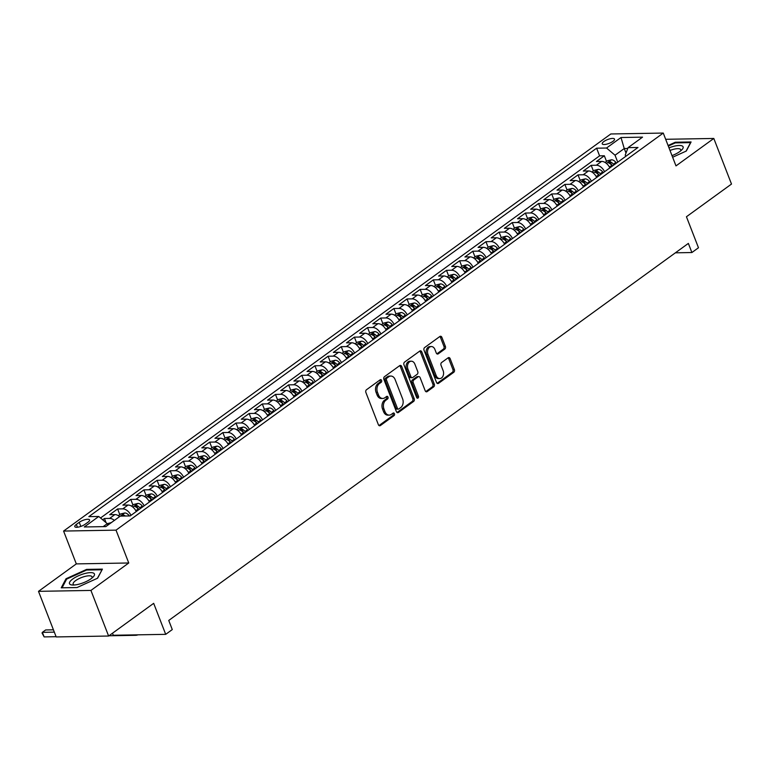 <?xml version="1.0" encoding="UTF-8"?>
<svg xmlns="http://www.w3.org/2000/svg" width="770" height="770" viewBox="0 0 770 770"><rect width="100%" height="100%" fill="white"/><g stroke="black" fill="none" stroke-linecap="round" stroke-linejoin="round"><path stroke-width="1.16" d="M381.583 380.39A1.415 1.03 89 0 0 380.197 379.793L366.481 389.745A2.021 1.463 89 0 0 365.885 392.469L378.378 424.703A2.021 1.463 89 0 0 379.706 425.781A2.021 1.463 89 0 0 380.37 425.56L394.086 415.598A1.415 1.03 89 0 0 393.114 413.095L391.343 414.385A6.468 4.687 89 0 1 389.225 415.117A6.468 4.687 89 0 1 384.981 411.652L383.941 408.966A6.468 4.687 89 0 1 385.857 400.236L387.628 398.947A1.415 1.03 89 0 0 386.656 396.444L384.885 397.734A6.468 4.687 89 0 1 382.767 398.465A6.468 4.687 89 0 1 378.522 395L377.483 392.315A6.468 4.687 89 0 1 379.398 383.585L381.169 382.295A1.415 1.03 89 0 0 381.583 380.39M382.767 398.465L381.352 398.494A6.468 4.687 89 0 1 377.108 395.02L376.068 392.334A6.468 4.687 89 0 1 377.974 383.614L379.754 382.324A1.415 1.03 89 0 0 379.918 379.995M378.994 425.55L392.671 415.627A1.415 1.03 89 0 0 392.835 413.298M389.225 415.117L387.811 415.146A6.468 4.687 89 0 1 383.566 411.671L382.526 408.986A6.468 4.687 89 0 1 384.432 400.265L386.213 398.976A1.415 1.03 89 0 0 386.376 396.646M603.844 141.545A6.593 2.05 -21.2 0 0 602.236 143.855A6.593 2.05 -21.2 0 0 606.471 144.202A6.593 2.05 -21.2 0 0 612.91 141.391A6.593 2.05 -21.2 0 0 614.518 139.081A6.593 2.05 -21.2 0 0 610.292 138.735A6.593 2.05 -21.2 0 0 603.844 141.545M444.781 349.099A2.021 1.463 89 0 0 445.378 346.375L441.874 337.337A2.021 1.463 89 0 0 440.546 336.249A2.021 1.463 89 0 0 439.882 336.48L424.645 347.539A2.021 1.463 89 0 0 424.049 350.263L436.552 382.488A2.021 1.463 89 0 0 437.88 383.575A2.021 1.463 89 0 0 438.534 383.344L453.771 372.285A2.021 1.463 89 0 0 454.367 369.561L450.132 358.637A2.021 1.463 89 0 0 448.804 357.559A2.021 1.463 89 0 0 448.15 357.79L441.624 362.516A2.021 1.463 89 0 0 441.027 365.25L443.135 370.659A5.409 3.917 89 0 1 439.776 378.57A5.409 3.917 89 0 1 436.224 375.673L427.995 354.46A5.409 3.917 89 0 1 431.354 346.548A5.409 3.917 89 0 1 434.906 349.445L436.272 352.978A2.021 1.463 89 0 0 437.601 354.065A2.021 1.463 89 0 0 438.255 353.834L444.781 349.099L443.366 349.128A2.021 1.463 89 0 0 443.963 346.404L440.45 337.356A2.021 1.463 89 0 0 439.843 336.509M90.927 590.426L128.754 562.986L76.317 563.89L38.5 591.341L90.927 590.426L108.618 636.03L153.673 603.334L165.704 634.345L172.278 629.571L168.745 620.447L688.361 243.407L691.893 252.531L698.477 247.757L686.445 216.745L731.5 184.059L713.809 138.456L665.675 139.293M128.754 562.986L116.02 530.145L663.259 133.066L675.993 165.897L713.809 138.456M401.709 366.472A2.021 1.463 89 0 0 400.39 365.394A2.021 1.463 89 0 0 399.726 365.615L384.49 376.674A2.021 1.463 89 0 0 383.893 379.398L396.396 411.632A2.021 1.463 89 0 0 397.724 412.71A2.021 1.463 89 0 0 398.379 412.489L413.615 401.43A2.021 1.463 89 0 0 414.212 398.706L401.709 366.472L400.294 366.501A2.021 1.463 89 0 0 399.678 365.654M404.568 362.102L419.804 351.053A2.021 1.463 89 0 1 420.468 350.822A2.021 1.463 89 0 1 421.787 351.9L434.29 384.134A2.021 1.463 89 0 1 433.693 386.858L427.177 391.593A2.021 1.463 89 0 1 426.513 391.824A2.021 1.463 89 0 1 425.184 390.736L420.122 377.666A2.021 1.463 89 0 0 418.793 376.588A2.021 1.463 89 0 0 418.129 376.809L413.808 379.957A2.021 1.463 89 0 0 413.211 382.68L418.485 396.29A1.415 1.03 89 0 1 416.686 397.599L403.971 364.836A2.021 1.463 89 0 1 404.568 362.102M108.618 636.03L56.191 636.934L38.5 591.341M606.529 161.421L604.335 155.771L596.442 161.498L601.62 161.411L596.355 165.232A8.239 5.053 54 0 1 604.566 171.739M593.372 170.959L591.187 165.319L583.294 171.046L588.463 170.959L583.198 174.771A8.239 5.053 54 0 1 591.408 181.287M580.214 180.507L578.029 174.867L570.137 180.594L575.306 180.498L570.05 184.319A8.239 5.053 54 0 1 578.251 190.825M567.067 190.055L564.872 184.405L556.979 190.132L562.158 190.046L556.893 193.867A8.239 5.053 54 0 1 565.093 200.373M553.909 199.603L551.715 193.953L543.822 199.68L549 199.594L543.736 203.415A8.239 5.053 54 0 1 551.946 209.921M540.752 209.142L538.567 203.501L530.674 209.228L535.843 209.142L530.578 212.953A8.239 5.053 54 0 1 538.788 219.46M527.604 218.69L525.409 213.049L517.517 218.776L522.686 218.68L517.43 222.501A8.239 5.053 54 0 1 525.631 229.008M514.447 228.238L512.252 222.588L504.36 228.315L509.538 228.228L504.273 232.049A8.239 5.053 54 0 1 512.474 238.556M501.289 237.786L499.104 232.136L491.212 237.863L496.381 237.776L491.116 241.588A8.239 5.053 54 0 1 499.326 248.104M488.132 247.324L485.947 241.684L478.055 247.411L483.223 247.314L477.958 251.136A8.239 5.053 54 0 1 486.168 257.642M474.984 256.872L472.79 251.222L464.897 256.959L470.066 256.862L464.811 260.683A8.239 5.053 54 0 1 473.011 267.19M461.827 266.42L459.632 260.77L451.74 266.497L456.918 266.41L451.653 270.231A8.239 5.053 54 0 1 459.854 276.738M448.669 275.958L446.485 270.318L438.592 276.045L443.761 275.958L438.496 279.77A8.239 5.053 54 0 1 446.706 286.286M435.512 285.506L433.327 279.866L425.435 285.593L430.603 285.497L425.348 289.318A8.239 5.053 54 0 1 433.548 295.824M422.364 295.054L420.17 289.405L412.277 295.131L417.446 295.045L412.191 298.866A8.239 5.053 54 0 1 420.391 305.372M409.207 304.602L407.012 298.953L399.12 304.679L404.298 304.593L399.033 308.414A8.239 5.053 54 0 1 407.243 314.92M396.05 314.141L393.865 308.5L385.972 314.227L391.141 314.141L385.876 317.952A8.239 5.053 54 0 1 394.086 324.459M382.892 323.689L380.707 318.048L372.815 323.775L377.983 323.679L372.728 327.5A8.239 5.053 54 0 1 380.929 334.007M369.744 333.237L367.55 327.587L359.657 333.314L364.836 333.227L359.571 337.048A8.239 5.053 54 0 1 367.771 343.555M356.587 342.785L354.392 337.135L346.5 342.862L351.678 342.775L346.413 346.587A8.239 5.053 54 0 1 354.623 353.103M343.43 352.323L341.245 346.683L333.352 352.41L338.521 352.314L333.256 356.135A8.239 5.053 54 0 1 341.466 362.641M330.272 361.871L328.087 356.221L320.195 361.958L325.364 361.861L320.108 365.683A8.239 5.053 54 0 1 328.309 372.189M317.125 371.419L314.93 365.769L307.038 371.496L312.216 371.409L306.951 375.231A8.239 5.053 54 0 1 315.151 381.737M303.967 380.958L301.782 375.317L293.88 381.044L299.058 380.958L293.793 384.769A8.239 5.053 54 0 1 302.004 391.285M290.81 390.506L288.625 384.865L280.732 390.592L285.901 390.496L280.636 394.317A8.239 5.053 54 0 1 288.846 400.824M277.662 400.053L275.467 394.404L267.575 400.131L272.744 400.044L267.488 403.865A8.239 5.053 54 0 1 275.689 410.372M264.505 409.601L262.31 403.952L254.418 409.678L259.596 409.592L254.331 413.403A8.239 5.053 54 0 1 262.531 419.919M251.347 419.14L249.162 413.5L241.27 419.226L246.439 419.14L241.174 422.951A8.239 5.053 54 0 1 249.384 429.458M238.19 428.688L236.005 423.048L228.113 428.775L233.281 428.678L228.016 432.499A8.239 5.053 54 0 1 236.226 439.006M225.042 438.236L222.848 432.586L214.955 438.313L220.124 438.226L214.869 442.047A8.239 5.053 54 0 1 223.069 448.554M211.885 447.784L209.69 442.134L201.798 447.861L206.976 447.774L201.711 451.586A8.239 5.053 54 0 1 209.912 458.102M198.727 457.322L196.542 451.682L188.65 457.409L193.819 457.313L188.554 461.134A8.239 5.053 54 0 1 196.764 467.64M185.57 466.87L183.385 461.22L175.493 466.957L180.661 466.861L175.406 470.682A8.239 5.053 54 0 1 183.606 477.188M172.422 476.418L170.228 470.768L162.335 476.495L167.504 476.409L162.249 480.23A8.239 5.053 54 0 1 170.449 486.736M159.265 485.957L157.07 480.316L149.178 486.043L154.356 485.957L149.091 489.768A8.239 5.053 54 0 1 157.301 496.275M146.108 495.505L143.923 489.864L136.03 495.591L141.199 495.495L135.934 499.316A8.239 5.053 54 0 1 144.144 505.823M132.95 505.053L130.765 499.403L122.873 505.13L128.041 505.043L122.786 508.864A8.239 5.053 54 0 1 130.987 515.371M119.802 514.601L117.608 508.951L109.715 514.678L114.894 514.591A8.239 5.053 54 0 1 119.639 516.583M85.133 524.255L88.03 522.156A6.381 1.992 -21.2 0 0 89.58 519.923A6.381 1.992 -21.2 0 0 85.48 519.577A6.381 1.992 -21.2 0 0 79.243 522.31L76.346 524.409A6.381 1.992 -21.2 0 0 74.786 526.641A6.381 1.992 -21.2 0 0 78.886 526.988A6.381 1.992 -21.2 0 0 85.133 524.255M116.02 530.145L63.583 531.059L610.822 133.97L663.259 133.066M604.335 155.771L599.589 155.858L596.615 148.196L88.839 516.641L98.762 516.478L107.261 523.667L107.829 525.15M596.615 148.196L606.539 148.023L621.005 137.522L642.546 137.147L628.079 147.648L637.993 147.474L130.217 515.929L120.303 516.102L105.827 526.603L84.296 526.969L98.762 516.478M106.068 522.666L104.451 518.499L109.629 518.403A8.239 5.053 54 0 1 114.374 520.395M117.608 508.951L122.786 508.864M130.765 499.403L135.934 499.316M143.923 489.864L149.091 489.768M157.07 480.316L162.249 480.23M170.228 470.768L175.406 470.682M183.385 461.22L188.554 461.134M196.542 451.682L201.711 451.586M209.69 442.134L214.869 442.047M222.848 432.586L228.016 432.499M236.005 423.048L241.174 422.951M249.162 413.5L254.331 413.403M262.31 403.952L267.488 403.865M275.467 394.404L280.636 394.317M288.625 384.865L293.793 384.769M301.782 375.317L306.951 375.231M314.93 365.769L320.108 365.683M328.087 356.221L333.256 356.135M341.245 346.683L346.413 346.587M354.392 337.135L359.571 337.048M367.55 327.587L372.728 327.5M380.707 318.048L385.876 317.952M393.865 308.5L399.033 308.414M407.012 298.953L412.191 298.866M420.17 289.405L425.348 289.318M433.327 279.866L438.496 279.77M446.485 270.318L451.653 270.231M459.632 260.77L464.811 260.683M472.79 251.222L477.958 251.136M485.947 241.684L491.116 241.588M499.104 232.136L504.273 232.049M512.252 222.588L517.43 222.501M525.409 213.049L530.578 212.953M538.567 203.501L543.736 203.415M551.715 193.953L556.893 193.867M564.872 184.405L570.05 184.319M578.029 174.867L583.198 174.771M591.187 165.319L596.355 165.232M599.589 155.858L100.543 517.979M104.451 518.499L102.68 519.788M626 153.066L624.249 148.543L615.038 155.222L617.732 162.181M107.261 523.667L103.161 526.641M112.487 633.219L113.267 635.26L165.704 634.345M76.317 563.89L63.583 531.059M675.396 252.82L691.893 252.531M627.762 148.475L624.249 148.543L621.005 137.522M625.75 156.358L625.24 155.04L628.079 147.648M136.251 511.55A8.239 5.053 -126 0 0 128.041 505.043M149.332 501.847L149.438 501.982A8.239 5.053 -126 0 0 141.199 495.495M162.557 492.463A8.239 5.053 -126 0 0 154.356 485.957M175.714 482.915A8.239 5.053 -126 0 0 167.504 476.409M188.794 473.204L188.9 473.348A8.239 5.053 -126 0 0 180.661 466.861M202.019 463.829A8.239 5.053 -126 0 0 193.819 457.313M215.177 454.281A8.239 5.053 -126 0 0 206.976 447.774M228.257 444.569L228.363 444.714A8.239 5.053 -126 0 0 220.124 438.226M241.491 435.185A8.239 5.053 -126 0 0 233.281 428.678M254.639 425.646A8.239 5.053 -126 0 0 246.439 419.14M267.719 415.935L267.825 416.079A8.239 5.053 -126 0 0 259.596 409.592M280.954 406.55A8.239 5.053 -126 0 0 272.744 400.044M294.111 397.012A8.239 5.053 -126 0 0 285.901 390.496M307.182 387.3L307.297 387.435A8.239 5.053 -126 0 0 299.058 380.958M320.416 377.916A8.239 5.053 -126 0 0 312.216 371.409M333.574 368.368A8.239 5.053 -126 0 0 325.364 361.861M346.654 358.666L346.76 358.801A8.239 5.053 -126 0 0 338.521 352.314M359.879 349.282A8.239 5.053 -126 0 0 351.678 342.775M373.036 339.734A8.239 5.053 -126 0 0 364.836 333.227M386.117 330.032L386.222 330.166A8.239 5.053 -126 0 0 377.983 323.679M399.341 320.647A8.239 5.053 -126 0 0 391.141 314.141M412.499 311.099A8.239 5.053 -126 0 0 404.298 304.593M425.579 301.388L425.685 301.532A8.239 5.053 -126 0 0 417.446 295.045M438.813 292.013A8.239 5.053 -126 0 0 430.603 285.497M451.961 282.465A8.239 5.053 -126 0 0 443.761 275.958M465.119 272.917A8.239 5.053 -126 0 0 456.918 266.41M478.276 263.369A8.239 5.053 -126 0 0 470.066 256.862M491.356 253.667L491.462 253.802A8.239 5.053 -126 0 0 483.223 247.314M504.581 244.283A8.239 5.053 -126 0 0 496.381 237.776M517.738 234.734A8.239 5.053 -126 0 0 509.538 228.228M530.819 225.033L530.925 225.167A8.239 5.053 -126 0 0 522.686 218.68M544.053 215.648A8.239 5.053 -126 0 0 535.843 209.142M557.201 206.1A8.239 5.053 -126 0 0 549 199.594M570.281 196.388L570.387 196.533A8.239 5.053 -126 0 0 562.158 190.046M583.516 187.014A8.239 5.053 -126 0 0 575.306 180.498M596.673 177.466A8.239 5.053 -126 0 0 588.463 170.959M609.744 167.754L609.859 167.899A8.239 5.053 -126 0 0 601.62 161.411M615.038 155.222L606.539 148.023M97.607 578.193L102.41 569.126L86.615 569.396L66.027 578.742L61.225 587.818L77.019 587.549L97.607 578.193M672.634 157.244L686.282 151.045L691.085 141.969L675.29 142.238L668.091 145.511M66.374 579.646L66.027 578.742M86.866 570.041L86.615 569.396M675.54 142.883L675.29 142.238M397.012 412.479L412.2 401.449A2.021 1.463 89 0 0 412.797 398.725L400.294 366.501M386.887 378.147A1.415 1.03 89 0 0 386.463 380.062L397.436 408.35A1.415 1.03 89 0 0 398.831 408.947L400.698 407.59A6.468 4.687 89 0 0 402.614 398.86L395.106 379.523A6.468 4.687 89 0 0 390.862 376.058A6.468 4.687 89 0 0 388.754 376.79L386.887 378.147L385.462 378.176A1.415 1.03 89 0 0 385.048 380.082L386.463 380.062M398.369 409.111L396.945 409.13A1.415 1.03 89 0 1 396.021 408.379L385.048 380.082M390.862 376.058L389.447 376.078A6.468 4.687 89 0 0 387.339 376.819L388.754 376.79M385.462 378.176L387.339 376.819M425.8 391.583L432.278 386.887A2.021 1.463 89 0 0 432.875 384.153L420.372 351.928A2.021 1.463 89 0 0 419.756 351.082M418.793 376.588L417.378 376.607A2.021 1.463 89 0 0 416.714 376.838L412.393 379.976A2.021 1.463 89 0 0 411.796 382.7L417.07 396.309L418.485 396.29M416.897 397.975A1.415 1.03 89 0 0 417.07 396.309M414.857 364.104A5.409 3.917 89 0 0 411.315 361.207A5.409 3.917 89 0 0 407.946 369.119L410.853 376.588A2.021 1.463 89 0 0 412.171 377.675A2.021 1.463 89 0 0 412.836 377.444L417.157 374.307A2.021 1.463 89 0 0 417.754 371.583L414.857 364.104M411.315 361.207L409.89 361.226A5.409 3.917 89 0 0 406.531 369.138L407.946 369.119M412.171 377.675L410.757 377.704A2.021 1.463 89 0 1 409.428 376.617L406.531 369.138M436.888 353.825L443.366 349.128M431.354 346.548L429.939 346.567A5.409 3.917 89 0 0 426.58 354.479L427.995 354.46M439.776 378.57L438.351 378.599A5.409 3.917 89 0 1 434.809 375.702L426.58 354.479M437.168 383.335L452.356 372.314A2.021 1.463 89 0 0 452.953 369.59L448.717 358.666A2.021 1.463 89 0 0 448.101 357.819M111.371 522.58L107.271 523.687M53.428 629.822L45.661 629.956L42.369 632.343L44.14 636.906L56.095 636.694M54.323 632.131L42.369 632.343L42.042 633.027L44.14 636.906M108.965 635.779L135.472 635.317A15.438 9.481 -126 0 0 137.974 634.827M72.746 579.001A13.379 4.168 -21.2 0 0 72.544 585.027A13.379 4.168 -21.2 0 0 91.168 578.674A13.379 4.168 -21.2 0 0 93.083 577.057A13.379 4.168 -21.2 0 0 89.214 572.707A13.379 4.168 -21.2 0 0 72.746 579.001M91.784 578.212A10.135 3.157 -21.2 0 0 92.053 576.836A10.135 3.157 -21.2 0 0 85.537 576.287A10.135 3.157 -21.2 0 0 75.633 580.619A10.135 3.157 -21.2 0 0 73.16 584.16A10.135 3.157 -21.2 0 0 74.276 584.998M101.967 569.944L97.405 578.289M62.052 587.808L66.663 579.107L86.606 570.041L101.909 569.781M672.008 155.617A13.379 4.168 -21.2 0 0 681.768 149.9A13.379 4.168 -21.2 0 0 682.644 146.233A13.379 4.168 -21.2 0 0 668.995 147.85M680.468 151.055A10.135 3.157 -21.2 0 0 680.728 149.678A10.135 3.157 -21.2 0 0 680.372 149.216A10.135 3.157 -21.2 0 0 670.006 150.458M668.302 146.059L675.29 142.893L690.584 142.623L686.089 151.132M118.339 515.659L120.669 513.965L124.817 512.964A5.457 3.349 54 0 1 129.129 515.573L129.418 515.938M125.279 516.015A5.457 3.349 -126 0 0 123.47 514.986L121.891 516.131M131.497 506.111L133.816 504.427L137.974 503.416A5.457 3.349 54 0 1 142.286 506.025L142.864 506.756M140.361 508.566L139.784 507.844A5.457 3.349 -126 0 0 136.617 505.438L135.039 506.583A5.457 3.349 54 0 1 138.205 508.989L138.783 509.711M136.617 505.438L137.638 508.065A2.782 1.704 54 0 1 138.552 508.932L139.024 509.538M144.654 496.563L146.974 494.879L151.122 493.878A5.457 3.349 54 0 1 155.444 496.477L156.012 497.208M153.519 499.027L152.941 498.296A5.457 3.349 -126 0 0 149.775 495.899L148.196 497.045A5.457 3.349 54 0 1 151.363 499.441L151.94 500.173M149.775 495.899L150.795 498.517A2.782 1.704 54 0 1 151.709 499.384L152.181 499.99M157.802 487.015L160.131 485.331L164.28 484.33A5.457 3.349 54 0 1 168.601 486.938L169.169 487.67M166.667 489.479L166.099 488.748A5.457 3.349 -126 0 0 162.932 486.351L161.353 487.497A5.457 3.349 54 0 1 164.52 489.893L165.088 490.625M162.932 486.351L163.952 488.979A2.782 1.704 54 0 1 164.867 489.845L165.338 490.442M170.959 477.477L173.288 475.783L177.437 474.782A5.457 3.349 54 0 1 181.749 477.39L182.326 478.122M179.824 479.931L179.256 479.2A5.457 3.349 -126 0 0 176.089 476.803L174.511 477.949A5.457 3.349 54 0 1 177.678 480.345L178.245 481.077M176.089 476.803L177.1 479.431A2.782 1.704 54 0 1 178.014 480.297L178.496 480.904M184.117 467.929L186.436 466.245L190.585 465.244A5.457 3.349 54 0 1 194.906 467.842L195.474 468.574M192.981 470.383L192.404 469.661A5.457 3.349 -126 0 0 189.237 467.255L187.659 468.401A5.457 3.349 54 0 1 190.825 470.807L191.403 471.529M189.237 467.255L190.257 469.883A2.782 1.704 54 0 1 191.172 470.749L191.643 471.356M197.274 458.381L199.594 456.697L203.742 455.696A5.457 3.349 54 0 1 208.064 458.294L208.631 459.026M206.129 460.845L205.561 460.114A5.457 3.349 -126 0 0 202.394 457.717L200.816 458.862A5.457 3.349 54 0 1 203.983 461.259L204.551 461.99M202.394 457.717L203.415 460.335A2.782 1.704 54 0 1 204.329 461.201L204.801 461.808M210.422 448.843L212.751 447.149L216.899 446.148A5.457 3.349 54 0 1 221.211 448.756L221.789 449.488M219.286 451.297L218.719 450.566A5.457 3.349 -126 0 0 215.552 448.169L213.973 449.314A5.457 3.349 54 0 1 217.14 451.711L217.708 452.442M215.552 448.169L216.572 450.797A2.782 1.704 54 0 1 217.487 451.663L217.958 452.26M223.579 439.295L225.908 437.61L230.057 436.6A5.457 3.349 54 0 1 234.369 439.208L234.946 439.94M232.444 441.749L231.876 441.017A5.457 3.349 -126 0 0 228.7 438.621L227.121 439.766A5.457 3.349 54 0 1 230.288 442.163L230.865 442.894M228.7 438.621L229.72 441.249A2.782 1.704 54 0 1 230.634 442.115L231.115 442.721M236.737 429.747L239.056 428.062L243.205 427.061A5.457 3.349 54 0 1 247.526 429.66L248.094 430.392M245.601 432.211L245.024 431.479A5.457 3.349 -126 0 0 241.857 429.073L240.278 430.218A5.457 3.349 54 0 1 243.445 432.625L244.023 433.356M241.857 429.073L242.877 431.7A2.782 1.704 54 0 1 243.792 432.567L244.263 433.173M249.884 420.199L252.214 418.514L256.362 417.513A5.457 3.349 54 0 1 260.683 420.122L261.251 420.844M258.749 422.663L258.181 421.931A5.457 3.349 -126 0 0 255.014 419.534L253.436 420.68A5.457 3.349 54 0 1 256.603 423.077L257.17 423.808M255.014 419.534L256.035 422.153A2.782 1.704 54 0 1 256.949 423.028L257.421 423.625M263.042 410.66L265.371 408.966L269.519 407.965A5.457 3.349 54 0 1 273.831 410.574L274.409 411.305M271.906 413.115L271.338 412.383A5.457 3.349 -126 0 0 268.172 409.986L266.593 411.132A5.457 3.349 54 0 1 269.76 413.529L270.328 414.26M268.172 409.986L269.182 412.614A2.782 1.704 54 0 1 270.106 413.48L270.578 414.087M276.199 401.112L278.519 399.428L282.677 398.417A5.457 3.349 54 0 1 286.989 401.026L287.566 401.757M285.064 403.567L284.486 402.845A5.457 3.349 -126 0 0 281.32 400.439L279.741 401.584A5.457 3.349 54 0 1 282.908 403.99L283.485 404.712M281.32 400.439L282.34 403.066A2.782 1.704 54 0 1 283.254 403.932L283.726 404.539M289.356 391.564L291.676 389.88L295.824 388.879A5.457 3.349 54 0 1 300.146 391.478L300.714 392.209M298.221 394.028L297.644 393.297A5.457 3.349 -126 0 0 294.477 390.9L292.898 392.046A5.457 3.349 54 0 1 296.065 394.442L296.642 395.174M294.477 390.9L295.497 393.518A2.782 1.704 54 0 1 296.411 394.384L296.883 394.991M302.504 382.016L304.833 380.332L308.982 379.331A5.457 3.349 54 0 1 313.303 381.939L313.871 382.671M311.369 384.48L310.801 383.749A5.457 3.349 -126 0 0 307.634 381.352L306.056 382.498A5.457 3.349 54 0 1 309.222 384.894L309.79 385.626M307.634 381.352L308.655 383.98A2.782 1.704 54 0 1 309.569 384.846L310.041 385.443M315.661 372.478L317.991 370.784L322.139 369.783A5.457 3.349 54 0 1 326.451 372.391L327.029 373.123M324.526 374.932L323.958 374.201A5.457 3.349 -126 0 0 320.792 371.804L319.213 372.95A5.457 3.349 54 0 1 322.38 375.346L322.948 376.078M320.792 371.804L321.802 374.432A2.782 1.704 54 0 1 322.726 375.298L323.198 375.904M328.819 362.93L331.139 361.245L335.297 360.244A5.457 3.349 54 0 1 339.608 362.843L340.186 363.575M337.683 365.384L337.106 364.662A5.457 3.349 -126 0 0 333.939 362.256L332.361 363.401A5.457 3.349 54 0 1 335.528 365.808L336.105 366.53M333.939 362.256L334.96 364.884A2.782 1.704 54 0 1 335.874 365.75L336.346 366.356M341.976 353.382L344.296 351.697L348.444 350.697A5.457 3.349 54 0 1 352.766 353.295L353.334 354.027M350.841 355.846L350.263 355.114A5.457 3.349 -126 0 0 347.097 352.718L345.518 353.863A5.457 3.349 54 0 1 348.685 356.26L349.262 356.991M347.097 352.718L348.117 355.336A2.782 1.704 54 0 1 349.031 356.212L349.503 356.808M355.124 343.844L357.453 342.15L361.602 341.149A5.457 3.349 54 0 1 365.923 343.757L366.491 344.488M363.989 346.298L363.421 345.566A5.457 3.349 -126 0 0 360.254 343.17L358.676 344.315A5.457 3.349 54 0 1 361.842 346.712L362.41 347.443M360.254 343.17L361.274 345.797A2.782 1.704 54 0 1 362.189 346.664L362.66 347.26M368.281 334.296L370.611 332.611L374.759 331.601A5.457 3.349 54 0 1 379.071 334.209L379.649 334.94M377.146 336.75L376.578 336.018A5.457 3.349 -126 0 0 373.411 333.622L371.833 334.767A5.457 3.349 54 0 1 375 337.164L375.567 337.895M373.411 333.622L374.422 336.249A2.782 1.704 54 0 1 375.346 337.116L375.818 337.722M381.439 324.748L383.758 323.063L387.916 322.062A5.457 3.349 54 0 1 392.228 324.661L392.796 325.392M390.303 327.212L389.726 326.48A5.457 3.349 -126 0 0 386.559 324.074L384.981 325.219A5.457 3.349 54 0 1 388.147 327.625L388.725 328.357M386.559 324.074L387.579 326.701A2.782 1.704 54 0 1 388.494 327.568L388.966 328.174M394.596 315.2L396.916 313.515L401.064 312.514A5.457 3.349 54 0 1 405.386 315.123L405.954 315.844M403.461 317.663L402.883 316.932A5.457 3.349 -126 0 0 399.717 314.535L398.138 315.681A5.457 3.349 54 0 1 401.305 318.077L401.882 318.809M399.717 314.535L400.737 317.153A2.782 1.704 54 0 1 401.651 318.029L402.123 318.626M407.744 305.661L410.073 303.967L414.222 302.966A5.457 3.349 54 0 1 418.534 305.575L419.111 306.306M416.608 308.115L416.041 307.384A5.457 3.349 -126 0 0 412.874 304.987L411.296 306.133A5.457 3.349 54 0 1 414.462 308.529L415.03 309.261M412.874 304.987L413.894 307.615A2.782 1.704 54 0 1 414.809 308.481L415.28 309.088M420.901 296.113L423.231 294.429L427.379 293.418A5.457 3.349 54 0 1 431.691 296.026L432.268 296.758M429.766 298.567L429.198 297.846A5.457 3.349 -126 0 0 426.031 295.439L424.453 296.585A5.457 3.349 54 0 1 427.619 298.991L428.187 299.713M426.031 295.439L427.042 298.067A2.782 1.704 54 0 1 427.956 298.933L428.438 299.54M434.059 286.565L436.378 284.881L440.527 283.88A5.457 3.349 54 0 1 444.848 286.478L445.416 287.21M442.923 289.029L442.346 288.298A5.457 3.349 -126 0 0 439.179 285.901L437.601 287.046A5.457 3.349 54 0 1 440.767 289.443L441.345 290.175M439.179 285.901L440.199 288.519A2.782 1.704 54 0 1 441.114 289.385L441.585 289.992M447.206 277.017L449.536 275.333L453.684 274.332A5.457 3.349 54 0 1 458.006 276.94L458.574 277.672M456.071 279.481L455.503 278.75A5.457 3.349 -126 0 0 452.337 276.353L450.758 277.498A5.457 3.349 54 0 1 453.925 279.895L454.493 280.627M452.337 276.353L453.357 278.981A2.782 1.704 54 0 1 454.271 279.847L454.743 280.444M460.364 267.479L462.693 265.785L466.841 264.784A5.457 3.349 54 0 1 471.153 267.392L471.731 268.124M469.228 269.933L468.661 269.202A5.457 3.349 -126 0 0 465.494 266.805L463.915 267.95A5.457 3.349 54 0 1 467.082 270.347L467.65 271.079M465.494 266.805L466.505 269.433A2.782 1.704 54 0 1 467.428 270.299L467.9 270.905M473.521 257.931L475.85 256.246L479.999 255.245A5.457 3.349 54 0 1 484.311 257.844L484.888 258.576M482.386 260.395L481.808 259.663A5.457 3.349 -126 0 0 478.642 257.257L477.063 258.402A5.457 3.349 54 0 1 480.23 260.809L480.807 261.54M478.642 257.257L479.662 259.885A2.782 1.704 54 0 1 480.576 260.751L481.058 261.357M486.678 248.383L488.998 246.698L493.147 245.697A5.457 3.349 54 0 1 497.468 248.296L498.036 249.028M495.543 250.847L494.966 250.115A5.457 3.349 -126 0 0 491.799 247.719L490.221 248.864A5.457 3.349 54 0 1 493.387 251.261L493.965 251.992M491.799 247.719L492.819 250.337A2.782 1.704 54 0 1 493.734 251.213L494.205 251.809M499.826 238.844L502.156 237.15L506.304 236.149A5.457 3.349 54 0 1 510.625 238.758L511.193 239.489M508.691 241.299L508.123 240.567A5.457 3.349 -126 0 0 504.956 238.171L503.378 239.316A5.457 3.349 54 0 1 506.544 241.713L507.112 242.444M504.956 238.171L505.977 240.798A2.782 1.704 54 0 1 506.891 241.665L507.363 242.261M512.984 229.296L515.313 227.612L519.461 226.601A5.457 3.349 54 0 1 523.773 229.21L524.351 229.941M521.848 231.751L521.28 231.019A5.457 3.349 -126 0 0 518.114 228.623L516.535 229.768A5.457 3.349 54 0 1 519.702 232.165L520.27 232.896M518.114 228.623L519.124 231.25A2.782 1.704 54 0 1 520.048 232.117L520.52 232.723M526.141 219.748L528.461 218.064L532.619 217.063A5.457 3.349 54 0 1 536.931 219.662L537.508 220.393M535.006 222.212L534.428 221.481A5.457 3.349 -126 0 0 531.262 219.075L529.683 220.23A5.457 3.349 54 0 1 532.85 222.626L533.427 223.358M531.262 219.075L532.282 221.702A2.782 1.704 54 0 1 533.196 222.569L533.668 223.175M539.298 210.2L541.618 208.516L545.766 207.515A5.457 3.349 54 0 1 550.088 210.123L550.656 210.845M548.163 212.664L547.586 211.933A5.457 3.349 -126 0 0 544.419 209.536L542.84 210.682A5.457 3.349 54 0 1 546.007 213.078L546.585 213.81M544.419 209.536L545.439 212.154A2.782 1.704 54 0 1 546.354 213.03L546.825 213.627M552.446 200.662L554.775 198.968L558.924 197.967A5.457 3.349 54 0 1 563.245 200.575L563.813 201.307M561.311 203.116L560.743 202.385A5.457 3.349 -126 0 0 557.576 199.988L555.998 201.134A5.457 3.349 54 0 1 559.164 203.53L559.732 204.262M557.576 199.988L558.596 202.616A2.782 1.704 54 0 1 559.511 203.482L559.982 204.089M565.604 191.114L567.933 189.43L572.081 188.419A5.457 3.349 54 0 1 576.393 191.027L576.971 191.759M574.468 193.568L573.9 192.847A5.457 3.349 -126 0 0 570.734 190.44L569.155 191.586A5.457 3.349 54 0 1 572.322 193.992L572.89 194.714M570.734 190.44L571.744 193.068A2.782 1.704 54 0 1 572.668 193.934L573.14 194.541M578.761 181.566L581.081 179.882L585.238 178.881A5.457 3.349 54 0 1 589.55 181.479L590.128 182.211M587.625 184.03L587.048 183.298A5.457 3.349 -126 0 0 583.881 180.902L582.303 182.047A5.457 3.349 54 0 1 585.47 184.444L586.047 185.175M583.881 180.902L584.902 183.52A2.782 1.704 54 0 1 585.816 184.386L586.288 184.993M591.918 172.018L594.238 170.334L598.386 169.333A5.457 3.349 54 0 1 602.708 171.941L603.276 172.673M600.783 174.482L600.205 173.751A5.457 3.349 -126 0 0 597.039 171.354L595.46 172.499A5.457 3.349 54 0 1 598.627 174.896L599.204 175.627M597.039 171.354L598.059 173.981A2.782 1.704 54 0 1 598.973 174.848L599.445 175.445M605.066 162.48L607.395 160.786L611.544 159.785A5.457 3.349 54 0 1 615.865 162.393L616.433 163.124M613.931 164.934L613.363 164.202A5.457 3.349 -126 0 0 610.196 161.806L608.618 162.951A5.457 3.349 54 0 1 611.784 165.348L612.352 166.079M610.196 161.806L611.216 164.434A2.782 1.704 54 0 1 612.131 165.3L612.602 165.906M114.894 514.591L109.629 518.403M77.443 527.238L76.346 524.409M80.831 526.42L79.243 522.31M377.974 383.614L379.398 383.585M376.068 392.334L377.483 392.315M377.108 395.02L378.522 395M386.213 398.976L387.628 398.947M384.432 400.265L385.857 400.236M382.526 408.986L383.941 408.966M383.566 411.671L384.981 411.652M392.671 415.627L394.086 415.598M379.042 425.579L380.37 425.56M379.754 382.324L381.169 382.295M412.797 398.725L414.212 398.706M412.2 401.449L413.615 401.43M397.05 412.508L398.379 412.489M396.021 408.379L397.436 408.35M420.372 351.928L421.787 351.9M432.875 384.153L434.29 384.134M432.278 386.887L433.693 386.858M425.849 391.612L427.177 391.593M416.714 376.838L418.129 376.809M412.393 379.976L413.808 379.957M411.796 382.7L413.211 382.68M409.428 376.617L410.853 376.588M436.936 353.853L438.255 353.834M434.809 375.702L436.224 375.673M448.717 358.666L450.132 358.637M452.953 369.59L454.367 369.561M452.356 372.314L453.771 372.285M437.216 383.373L438.534 383.344M440.45 337.356L441.874 337.337M443.963 346.404L445.378 346.375M124.711 512.993L120.428 516.093M129.129 515.573L128.6 515.958M123.874 516.035L123.47 514.986M137.869 503.445L132.854 507.084M138.205 508.989L135.828 510.712M142.286 506.025L139.784 507.844M151.016 493.897L146.002 497.535M151.363 499.441L148.976 501.174M155.444 496.477L152.941 498.296M164.174 484.359L159.159 487.997M164.52 489.893L162.133 491.626M168.601 486.938L166.099 488.748M177.331 474.811L172.316 478.449M177.678 480.345L175.291 482.078M181.749 477.39L179.256 479.2M190.488 465.263L185.474 468.901M190.825 470.807L188.438 472.53M194.906 467.842L192.404 469.661M203.636 455.715L198.622 459.353M203.983 461.259L201.596 462.991M208.064 458.294L205.561 460.114M216.794 446.177L211.779 449.815M217.14 451.711L214.753 453.443M221.211 448.756L218.719 450.566M229.951 436.628L224.936 440.267M230.288 442.163L227.91 443.895M234.369 439.208L231.876 441.017M243.108 427.081L238.084 430.719M243.445 432.625L241.058 434.357M247.526 429.66L245.024 431.479M256.256 417.533L251.241 421.18M256.603 423.077L254.216 424.809M260.683 420.122L258.181 421.931M269.413 407.994L264.399 411.632M269.76 413.529L267.373 415.261M273.831 410.574L271.338 412.383M282.571 398.446L277.556 402.084M282.908 403.99L280.53 405.713M286.989 401.026L284.486 402.845M295.728 388.898L290.704 392.536M296.065 394.442L293.678 396.175M300.146 391.478L297.644 393.297M308.876 379.36L303.861 382.998M309.222 384.894L306.835 386.627M313.303 381.939L310.801 383.749M322.033 369.812L317.019 373.45M322.38 375.346L319.993 377.079M326.451 372.391L323.958 374.201M335.191 360.264L330.176 363.902M335.528 365.808L333.15 367.531M339.608 362.843L337.106 364.662M348.338 350.716L343.324 354.354M348.685 356.26L346.298 357.992M352.766 353.295L350.263 355.114M361.496 341.177L356.481 344.816M361.842 346.712L359.455 348.444M365.923 343.757L363.421 345.566M374.653 331.629L369.639 335.268M375 337.164L372.613 338.896M379.071 334.209L376.578 336.018M387.811 322.081L382.796 325.72M388.147 327.625L385.77 329.358M392.228 324.661L389.726 326.48M400.958 312.533L395.944 316.181M401.305 318.077L398.918 319.81M405.386 315.123L402.883 316.932M414.116 302.995L409.101 306.633M414.462 308.529L412.075 310.262M418.534 305.575L416.041 307.384M427.273 293.447L422.258 297.085M427.619 298.991L425.233 300.714M431.691 296.026L429.198 297.846M440.43 283.899L435.406 287.537M440.767 289.443L438.38 291.175M444.848 286.478L442.346 288.298M453.578 274.361L448.564 277.999M453.925 279.895L451.538 281.628M458.006 276.94L455.503 278.75M466.736 264.813L461.721 268.451M467.082 270.347L464.695 272.079M471.153 267.392L468.661 269.202M479.893 255.265L474.878 258.903M480.23 260.809L477.852 262.531M484.311 257.844L481.808 259.663M493.05 245.717L488.026 249.364M493.387 251.261L491 252.993M497.468 248.296L494.966 250.115M506.198 236.178L501.183 239.816M506.544 241.713L504.157 243.445M510.625 238.758L508.123 240.567M519.355 226.63L514.341 230.269M519.702 232.165L517.315 233.897M523.773 229.21L521.28 231.019M532.513 217.082L527.498 220.72M532.85 222.626L530.472 224.359M536.931 219.662L534.428 221.481M545.67 207.534L540.646 211.182M546.007 213.078L543.62 214.811M550.088 210.123L547.586 211.933M558.818 197.996L553.803 201.634M559.164 203.53L556.777 205.263M563.245 200.575L560.743 202.385M571.975 188.448L566.961 192.086M572.322 193.992L569.935 195.715M576.393 191.027L573.9 192.847M585.133 178.9L580.118 182.538M585.47 184.444L583.092 186.176M589.55 181.479L587.048 183.298M598.28 169.362L593.266 173M598.627 174.896L596.24 176.628M602.708 171.941L600.205 173.751M611.438 159.814L606.423 163.452M611.784 165.348L609.397 167.08M615.865 162.393L613.363 164.202"/></g></svg>
